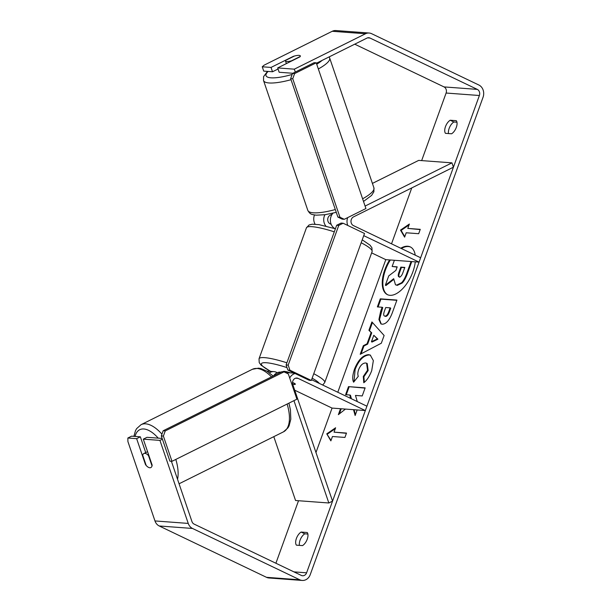 <?xml version="1.0" encoding="UTF-8"?>
<svg xmlns="http://www.w3.org/2000/svg" width="611" height="611" viewBox="0 0 611 611"><rect width="100%" height="100%" fill="white"/><g stroke="black" fill="none" stroke-linecap="round" stroke-linejoin="round"><path stroke-width="0.92" d="M372.412 183.407L418.688 160.388L451.957 162.854L365.088 206.075M324.915 214.721A9.417 7.981 94.2 0 0 325.854 226.07M314.482 214.988A9.417 7.981 94.2 0 0 315.1 224.206M371.648 252.885L385.793 259.652L419.062 262.127L420.643 257.758L353.41 225.581A4.712 3.987 94.2 0 1 350.997 221.266A4.712 3.987 94.2 0 1 353.517 216.89L453.431 167.185L451.957 162.854M363.736 235.647L419.062 262.127M347.697 217.6A9.417 7.981 94.2 0 0 347.774 225.459M332.193 214.186L330.23 215.164A4.712 3.987 94.2 0 0 327.71 219.54A4.712 3.987 94.2 0 0 330.123 223.855L331.2 224.374M335.156 228.697A9.417 7.981 -85.8 0 1 332.987 213.178M295.602 378.194L298.099 378.385A4.712 3.987 -85.8 0 0 296.87 378.049A4.712 3.987 -85.8 0 0 292.806 384.594L332.544 501.135L328.833 502.983L295.564 500.508L273.797 436.659M328.833 502.983L293.944 400.648M269.443 372.84A9.417 7.981 -85.8 0 1 273.927 371.625A9.417 7.981 -85.8 0 1 276.393 372.282L277.264 372.702M311.587 379.714L366.913 406.193L365.332 410.561L298.099 378.385M289.706 378.033A9.417 7.981 -85.8 0 1 295.098 373.527M292.532 382.608L295.189 383.884A7.851 1.306 19.9 0 1 295.296 384.25A7.851 1.306 19.9 0 1 292.722 384.319A7.851 1.306 -160.1 0 0 295.296 384.25A7.851 1.306 -160.1 0 0 294.914 383.578L292.539 382.448M294.731 390.215L332.063 408.087L365.332 410.561M281.007 372.152L280.579 372.122A9.417 7.981 94.2 0 0 273.652 375.811M144.891 453.339A7.851 3.727 63.6 0 1 148.504 455.615L152.017 465.918A7.851 3.727 63.6 0 1 150.848 467.575A7.851 3.727 63.6 0 1 149.81 467.766A7.851 3.727 63.6 0 1 146.197 465.49L142.684 455.187A7.851 3.727 63.6 0 1 143.852 453.522A7.851 3.727 63.6 0 1 144.891 453.339M410.577 247.058A26.472 13.358 -64.4 0 0 401.351 248.524M390.353 259.996A26.472 13.358 -64.4 0 0 385.434 270.031A26.472 13.358 -64.4 0 0 387.733 294.8M389.589 259.935A26.472 13.358 -64.4 0 0 384.823 269.741A26.472 13.358 -64.4 0 0 387.42 294.655A26.472 13.358 -64.4 0 0 412.876 271.826A26.472 13.358 -64.4 0 0 415.266 261.844M415.22 255.169A26.472 13.358 -64.4 0 0 410.279 246.905A26.472 13.358 -64.4 0 0 400.74 248.234M316.391 63.246L366.974 38.088A4.712 3.987 -85.8 0 1 368.792 37.722A4.712 3.987 -85.8 0 1 370.029 38.05L477.298 89.382A4.712 3.987 -85.8 0 1 479.383 95.507L306.6 572.812A4.712 3.987 -85.8 0 1 302.582 575.753A4.712 3.987 -85.8 0 1 301.353 575.425L194.084 524.085A4.712 3.987 -85.8 0 1 191.953 521.565L171.393 461.274M354.724 44.175L444.021 86.915A4.712 3.987 -85.8 0 1 446.106 93.032L421.651 160.609M411.761 187.913L391.521 243.827M385.793 259.652L337.791 392.254M332.063 408.087L315.971 452.53M298.527 500.73L275.897 563.243M353.532 409.683L355.136 415.518L357.152 409.95M340.51 408.713L338.364 414.655L345.459 409.08M357.298 401.595L355.472 395.432L362.224 395.936L365.141 387.87L348.507 386.633L345.589 394.698L349.889 395.019L350.439 398.311M367.043 343.81L371.121 332.537L368.914 330.268L371.923 321.944L384.12 335.492L381.325 343.214L360.215 354.296L363.324 345.696L367.043 343.81L367.654 344.1L371.732 332.827L371.121 332.537M445.465 133.335A7.851 3.956 115.6 0 1 445.488 126.607A7.851 3.956 115.6 0 1 450.2 120.237L456.325 120.688A7.851 3.956 115.6 0 1 456.302 127.416A7.851 3.956 115.6 0 1 451.582 133.786L445.465 133.335M296.381 545.157L302.506 545.608A7.851 3.956 -64.4 0 0 307.218 539.238A7.851 3.956 -64.4 0 0 307.249 532.517L301.124 532.059A7.851 3.956 -64.4 0 0 296.411 538.436A7.851 3.956 -64.4 0 0 296.381 545.157M330.872 440.875L326.755 433.841L335.615 427.776L334.034 432.145L346.506 433.069L344.925 437.438L332.453 436.506L330.872 440.875M407.781 228.415L409.362 224.046L400.503 230.11L404.619 237.144L406.2 232.776L418.68 233.708L420.253 229.339L407.781 228.415L420.169 229.583M382.18 324.212L380.905 323.891L378.919 319.484L380.676 311.243L382.119 307.257L377.369 306.905L380.286 298.832L396.929 300.07L392.407 312.542C389.513 320.248 386.099 324.135 382.18 324.212M353.624 382.196C352.18 379.576 352.486 375.185 354.54 369.029C358.237 359.894 362.919 355.106 368.578 354.655L370.281 355.09L373.352 360.605L371.717 370.648C369.487 376.437 366.837 380.47 363.782 382.738L363.293 376.468L367.539 370.251L366.6 363.224L365.615 362.98C362.781 363.049 360.459 365.256 358.657 369.594C357.695 372.427 357.572 374.673 358.298 376.307L353.624 382.196M292.845 73.274L279.158 72.258L277.684 67.928L294.319 69.165L365.493 33.758A9.417 7.981 -85.8 0 1 369.143 33.025A9.417 7.981 -85.8 0 1 371.61 33.681L478.871 85.021A9.417 7.981 -85.8 0 1 483.049 97.264L310.266 574.569A9.417 7.981 -85.8 0 1 302.231 580.45A9.417 7.981 -85.8 0 1 299.772 579.793L192.503 528.454A9.417 7.981 -85.8 0 1 188.241 523.413L159.937 440.394L162.411 439.164M448.505 133.557A7.851 3.956 115.6 0 1 453.874 121.994L456.952 122.223M307.875 534.045L304.79 533.815A7.851 3.956 -64.4 0 0 299.421 545.379M262.249 66.782L263.723 71.113L272.506 71.762L271.032 67.431L262.249 66.782L264.143 65.156L332.224 31.283A9.417 7.981 -85.8 0 1 335.874 30.55L369.143 33.025M302.231 580.45L268.962 577.975A9.417 7.981 -85.8 0 1 266.495 577.319L159.234 525.979A9.417 7.981 -85.8 0 1 154.973 520.939L127.898 441.532L127.867 438.011L136.643 438.667L145.502 464.635A7.851 3.727 63.6 0 0 150.848 467.575A7.851 3.727 63.6 0 0 152.154 465.124L143.302 439.156L159.937 440.394M143.302 439.156L147.014 437.316L162.159 438.438M127.867 438.011L131.579 436.162L140.354 436.819L136.643 438.667M145.731 452.591L140.354 436.819M278.051 69.005L272.506 71.762M277.684 67.928L299.948 56.854A7.851 1.871 -18.8 0 0 300.337 55.922A7.851 1.871 -18.8 0 0 299.092 55.38A7.851 1.871 -18.8 0 0 293.295 56.357L271.032 67.431M294.319 69.165L295.304 72.052M450.2 120.237L453.874 121.994M301.124 532.059L304.79 533.815M411.753 261.584L407.361 273.713C405.735 278.127 403.986 281.251 402.114 283.076L397.295 285.375L395.485 284.787L393.69 278.7L385.358 285.222L388.741 275.889L395.913 270.39L397.196 266.847L392.147 266.472L394.385 260.294M393.614 279.533L385.969 285.52L385.358 285.222M397.112 267.091L392.147 266.472M402.114 283.076L401.503 282.786L396.684 285.085L395.485 284.787M411.058 261.531L406.75 273.423C405.124 277.837 403.375 280.961 401.503 282.786M331.04 440.409L326.755 433.841M327.366 434.138L335.271 428.723M346.422 433.306L334.034 432.145M409.019 224.993L401.122 230.408L400.503 230.11M401.122 230.408L404.788 236.678M371.732 332.827L368.914 330.268M369.525 330.559L372.435 322.509M361.101 353.83L363.935 345.994L363.324 345.696M363.935 345.994L367.654 344.1M371.442 341.763L372.053 342.053L377.919 339.181L373.795 335.279L371.442 341.763L377.308 338.891L373.795 335.279M377.919 339.181L377.308 338.891M381.218 324.021L379.53 319.522L382.73 307.547L382.119 307.257M378.064 306.951L380.897 299.13L380.286 298.832M380.897 299.13L396.837 300.314M385.449 316.414L385.503 316.422C386.977 316.429 388.268 314.932 389.375 311.923L390.742 308.143L390.131 307.852L385.732 307.524L384.35 311.35C383.341 314.329 383.502 315.918 384.838 316.124L384.892 316.131C386.366 316.139 387.657 314.642 388.764 311.633L390.131 307.852M354.075 409.721L355.434 414.686M341.213 408.767L339.365 413.868M349.889 395.019L350.5 395.309L351.31 398.403L350.699 398.112M365.057 388.107L348.507 386.633M349.118 386.923L346.284 394.752M353.975 381.76L355.151 369.319C358.848 360.192 363.53 355.396 369.189 354.953L370.579 355.251M364.332 382.272L363.904 376.758L363.293 376.468M363.904 376.758L368.15 370.541L367.211 363.514L366.6 363.224M399.296 276.928L399.342 276.936C400.694 276.928 401.878 275.523 402.901 272.712L404.818 267.419L400.816 267.122L398.884 272.453C397.914 275.278 398.051 276.768 399.296 276.928L398.899 276.829M404.734 267.656L401.427 267.412L399.495 272.743C398.525 275.569 398.662 277.058 399.907 277.226M401.427 267.412L400.816 267.122M285.581 60.436A7.851 1.871 -18.8 0 0 285.482 60.985A7.851 1.871 -18.8 0 0 286.727 61.528A7.851 1.871 -18.8 0 0 291.401 60.863L300.238 56.472A7.851 1.871 -18.8 0 0 300.337 55.922A7.851 1.871 -18.8 0 0 299.092 55.38A7.851 1.871 -18.8 0 0 294.418 56.036L285.581 60.436M283.114 371.794L283.168 371.633A7.851 1.306 19.9 0 1 290.362 372.847M344.283 219.303L365.928 208.534L316.246 62.818L314.169 62.666L292.524 73.435L294.601 73.587L292.738 78.735L339.96 217.233L344.283 219.303L342.198 219.143L337.883 217.073L339.96 217.233M316.246 62.818L294.601 73.587M292.738 78.735L290.66 78.582L337.883 217.073M290.66 78.582L292.524 73.435M289.927 370.213L311.32 380.454L309.242 380.294L287.85 370.06L286.108 364.958L288.186 365.111L289.927 370.213L287.85 370.06M311.32 380.454L364.523 233.478L343.13 223.236L338.761 225.413L288.186 365.111M338.761 225.413L336.676 225.26L341.053 223.084L343.13 223.236M336.676 225.26L286.108 364.958M171.989 461.32L169.911 461.168L161.304 435.918L163.381 436.071L165.245 430.931L283.985 371.862L288.308 373.924L296.915 399.174L171.989 461.32L163.381 436.071M165.245 430.931L163.168 430.77L281.908 371.702L283.985 371.862M163.168 430.77L161.304 435.918M177.534 479.276A34.926 16.581 -116.4 0 0 175.815 459.419M161.938 434.169A34.926 16.581 -116.4 0 0 145.685 423.835A34.926 16.581 -116.4 0 0 141.072 424.668L136.635 428.624L135.497 430.64L133.885 436.338M135.062 436.422A31.001 14.717 63.6 0 1 143.822 428.983A31.001 14.717 63.6 0 1 158.241 438.148M141.072 424.668L252.389 369.288A34.926 16.581 63.6 0 1 257.002 368.464A34.926 16.581 63.6 0 1 271.49 376.888M287.132 404.039A34.926 16.581 63.6 0 1 283.504 431.832L179.069 483.782M446.106 93.032L479.383 95.507M293.929 571.873L306.6 572.812M154.973 520.939L188.241 523.413M444.021 86.915L477.298 89.382M367.532 37.859L370.029 38.05M332.224 31.283L365.493 33.758M266.495 577.319L299.772 579.793M159.234 525.979L192.503 528.454M397.295 285.375L396.684 285.085M397.249 285.368L396.638 285.077M407.361 273.713L406.75 273.423M381.287 311.541L380.676 311.243M385.503 316.422L384.892 316.131M389.375 311.923L388.764 311.633M355.151 369.319L354.54 369.029M369.189 354.953L368.578 354.655M369.235 354.953L368.624 354.663M368.15 370.541L367.539 370.251M399.495 272.743L398.884 272.453M291.042 79.705A34.926 8.34 161.2 0 1 269.077 82.966A34.926 8.34 161.2 0 1 263.54 80.545L263.578 76.627L267.511 71.395M268.107 71.434A31.001 7.401 -18.8 0 0 270.94 77.818A31.001 7.401 -18.8 0 0 292.157 74.443M263.54 80.545L307.814 210.383A34.926 8.34 -18.8 0 0 313.351 212.804A34.926 8.34 -18.8 0 0 335.309 209.542M316.719 64.216A31.001 7.401 -18.8 0 0 322.066 60.428M362.606 198.804A34.926 8.34 -18.8 0 0 373.924 187.844L329.657 57.999A34.926 8.34 161.2 0 1 318.339 68.959M334.301 231.836A34.926 5.827 -160.1 0 0 306.439 227.811L309.051 224.985L312.206 224.199L319.034 224.665L335.408 228.774M306.439 227.811L259.026 358.779A34.926 5.827 19.9 0 1 286.887 362.804M287.01 367.608A31.001 5.171 -160.1 0 0 262.761 362.873A31.001 5.171 -160.1 0 0 270.734 371.389M319.286 383.395A31.001 5.171 -160.1 0 0 312.145 378.178M313.756 373.718A34.926 5.827 19.9 0 1 324.708 382.555L372.114 251.579A34.926 5.827 -160.1 0 0 361.162 242.75M273.927 371.625L266.9 371.098M294.273 373.138L285.253 372.466M283.504 431.832L287.941 427.876L289.079 425.859L290.798 419.23L290.439 409.859L288.919 403.153M273.155 376.055L266.946 371.129L260.828 368.517L258.522 368.15L252.389 369.288M147.572 451.682L143.852 453.522M307.814 210.383C310.335 214.69 311.381 214.331 316.147 215.179L324.983 214.713L336.271 212.345M286.376 63.605L285.482 60.985M373.924 187.844L373.886 191.762L371.61 195.398L363.514 201.454M329.657 57.999L329.146 56.907M259.026 358.779L259.224 362.621L261.149 365.241L270.505 371.373M322.7 385.037L324.708 382.555M362.224 239.833L369.999 245.126L371.923 247.761L372.114 251.579"/></g></svg>
